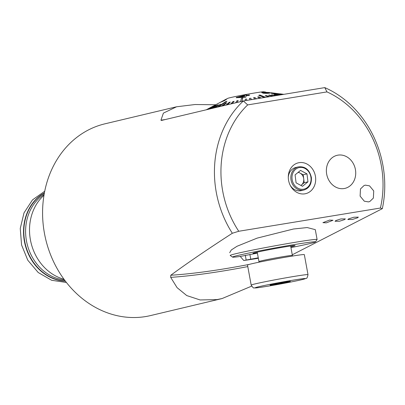 <?xml version="1.0" encoding="UTF-8"?>
<svg xmlns="http://www.w3.org/2000/svg" width="405" height="405" viewBox="0 0 405 405"><rect width="100%" height="100%" fill="white"/><g stroke="black" fill="none" stroke-linecap="round" stroke-linejoin="round"><path stroke-width="0.61" d="M251.571 286.163L222.041 298.566L150.549 315.571A98.552 84.341 -103.4 0 1 145.522 316.578A98.552 84.341 -103.4 0 1 44.454 233.356A98.552 84.341 -103.4 0 1 104.935 123.824L176.575 106.778L195.078 104.525L215.673 104.763M365.381 185.146L364.065 185.515L360.47 188.958L360.111 196.121L364.303 201.194L368.459 201.903L369.775 201.533L373.369 198.091L373.729 190.927L369.537 185.855L365.381 185.146M348.664 218.862L347.844 219.55L352.391 219.459L357.539 217.824L358.359 217.136L353.813 217.227L348.664 218.862M335.897 220.528L335.021 221.272L339.476 221.231L344.483 219.637L345.354 218.892L340.899 218.928L335.897 220.528M329.569 220.077L322.917 222.659L326.349 222.851L333.006 220.269L329.569 220.077M299.128 162.663A15.851 13.567 76.6 0 0 288.294 176.686A15.851 13.567 76.6 0 0 290.466 185.804A15.851 13.567 76.6 0 0 304.849 193.833A15.851 13.567 76.6 0 0 315.389 176.048A15.851 13.567 76.6 0 0 299.128 162.663M229.691 252.705L231.29 249.971L237.011 246.275L257.15 238.12L293.458 229.007L307.203 227.564L315.292 229.645L317.1 239.497A44.175 1.387 169.6 0 0 285.054 244.018A44.175 1.387 169.6 0 0 236.312 253.596A44.175 1.387 169.6 0 0 230.197 255.449A44.175 1.387 169.6 0 0 230.227 255.484L232.597 257.119A42.14 1.321 -10.4 0 1 238.403 255.317A42.14 1.321 -10.4 0 1 285.525 246.073A42.14 1.321 -10.4 0 1 315.449 241.917A42.14 1.321 -10.4 0 1 309.628 243.638A42.14 1.321 -10.4 0 1 290.947 247.602M222.041 298.566L216.903 299.599L200.11 299.953L186.751 295.569L177.076 287.651L170.697 277.374L170.788 275.243C187.333 263.078 207.846 249.085 232.333 233.26L238.763 231.265L380.411 208.033L382.325 208.661A98.552 84.341 76.6 0 0 382.882 165.154A98.552 84.341 76.6 0 0 324.79 87.617L326.982 91.9L247.688 104.905A93.793 80.271 76.6 0 0 222.725 191.246A93.793 80.271 76.6 0 0 238.763 231.265M247.688 104.905L243.375 100.972A98.552 84.341 76.6 0 0 216.305 192.476A98.552 84.341 76.6 0 0 232.333 233.26M337.983 155.135A16.99 14.539 76.6 0 0 337.117 155.312A16.99 14.539 76.6 0 0 326.789 174.702A16.99 14.539 76.6 0 0 344.113 188.543A16.99 14.539 76.6 0 0 344.979 188.371A16.99 14.539 76.6 0 0 355.307 168.981A16.99 14.539 76.6 0 0 337.983 155.135M324.79 87.617L243.375 100.972L161.418 120.462M161.534 120.437L160.932 120.204L163.407 113.106L176.575 106.778M63.97 279.242A47.577 40.718 -103.4 0 1 31.018 242.706A47.577 40.718 -103.4 0 1 43.988 195.245M382.325 208.661L292.268 254.791M380.411 208.033A93.793 80.271 76.6 0 0 326.982 91.9M290.8 246.812A21.409 0.673 169.6 0 0 292.111 246.508A21.409 0.673 169.6 0 0 295.068 245.602A21.409 0.673 169.6 0 0 279.359 247.835A21.409 0.673 169.6 0 0 255.925 252.447A21.409 0.673 169.6 0 0 252.958 253.327A21.409 0.673 169.6 0 0 257.377 252.948M315.449 241.917L317.085 239.542A44.175 1.387 169.6 0 0 317.1 239.497M232.597 257.119A42.14 1.321 -10.4 0 0 240.251 256.446L243.759 260.496A37.382 1.174 169.6 0 0 258.349 258.248M243.759 260.496L258.269 257.813M240.251 256.446L257.413 253.135M264.43 92.299L268.793 92.507L264.455 92.224L263.154 92.639L264.131 92.983L268.378 92.816C269.862 92.77 269.993 92.649 268.783 92.441L269.725 92.639M271.173 92.77L269.649 93.018C268.555 93.312 266.49 93.368 263.452 93.185L261.716 92.629L263.108 92.031L271.208 92.861M281.505 94.714L271.264 93.337L280.781 94.836M206.413 109.765L218.533 103.26L206.297 109.79M218.432 106.905L226.967 101.22L226.015 101.422L217.424 107.143M241.876 101.326L242.777 98.081L241.456 98.329L240.535 101.645M265.629 97.322L259.924 95.043L259.332 95.14L258.755 95.312L264.323 97.534M226.304 99.129L227.716 98.374A18.352 0.577 169.6 0 1 242.367 95.165A18.352 0.577 169.6 0 1 261.848 91.91A18.352 0.577 169.6 0 1 263.64 91.778L265.569 92.031M226.734 99.088L224.461 100.637L220.877 102.136L224.461 100.637M224.932 99.807L218.538 103.285M249.333 95.347L246.144 95.707L245.734 97.144L236.206 97.737L245.749 97.215L246.154 95.772L249.343 95.413L249.45 94.952L249.343 95.413M246.27 95.367L246.387 94.856L246.26 95.302L249.45 94.952M218.533 103.26L206.672 109.699M207.365 109.537L214.615 105.599L207.618 109.477M209.091 109.127L216.159 105.189L209.334 109.066M211.557 108.54L218.184 104.698L211.78 108.484M214.696 107.791L220.659 104.131L214.903 107.745M226.967 101.22L218.614 106.859M222.649 105.902L226.785 102.819L222.806 105.862M227.225 104.814L230.344 102.095L227.357 104.784M232.04 103.665L234.156 101.336L232.141 103.645M236.965 102.495L238.165 100.556L237.031 102.48M242.777 98.081L241.912 101.321M246.534 99.063L246.701 100.425L246.534 99.063M250.199 99.853L249.399 98.466L250.229 99.848M255.044 99.058L253.576 97.721L255.099 99.048M259.782 98.278L257.641 97.013L259.873 98.263M268.555 96.841L265.184 95.752L268.697 96.82M272.388 96.213L268.545 95.221L272.555 96.188M275.744 95.661L271.558 94.76L275.932 95.631M278.559 95.2L274.18 94.39L278.761 95.165M261.716 92.629L263.468 93.251C266.52 93.433 268.586 93.378 269.659 93.084L271.188 92.836M282.376 94.573L278.083 93.914L282.599 94.537M283.328 94.416L279.303 93.823L283.561 94.38M261.139 98.056L258.891 96.8L257.641 97.013M246.518 98.992L245.182 99.24L245.359 100.648M251.571 99.625L250.73 98.228L249.399 98.466M256.416 98.83L254.877 97.494L253.576 97.721M258.739 95.241L264.435 97.519M238.165 100.556L236.879 100.805L235.634 102.814M226.785 102.819L225.722 103.042L221.52 106.171M230.344 102.095L229.184 102.328L226.005 105.103M234.156 101.336L232.926 101.579L230.749 103.974M220.659 104.131L213.84 107.998M214.615 105.599L207.046 109.613M216.159 105.189L208.58 109.249M218.184 104.698L210.863 108.707M213.055 106.15L206.241 109.806M282.933 94.481L278.083 93.914M283.713 94.355L279.303 93.823M283.875 94.33L280.017 93.869M269.786 96.638L266.282 95.575L265.184 95.752M273.527 96.025L269.538 95.064L268.545 95.221M276.762 95.494L271.558 94.76M271.264 93.337L280.999 94.8M279.44 95.053L274.18 94.39M236.206 97.737L236.302 97.418L246.387 94.856M238.742 97.124L244.362 96.972L244.655 95.929L238.742 97.124M238.758 97.195L244.666 95.995M219.702 102.602L220.963 101.989M220.877 102.136L225.529 99.701M224.446 100.572L226.719 99.022L224.907 99.838L226.218 99.119M224.907 99.802L226.309 99.129M300.905 185.434L304.206 182.716L303.709 178.747A6.951 5.948 76.6 0 0 299.994 173.041A6.951 5.948 76.6 0 0 298.105 172.409M290.167 185.227A11.892 10.181 76.6 0 0 301.29 190.639L303.851 190.031A11.892 10.181 -103.4 0 1 290.927 179.324A11.892 10.181 -103.4 0 1 298.348 166.885L295.787 167.498A11.892 10.181 76.6 0 0 288.289 177.339M302.52 186.3L296.08 182.837L295.088 174.889L300.535 170.409L306.975 173.877L307.967 181.825L302.52 186.3M298.389 172.176L303.213 174.773L306.975 173.877M300.854 185.404A6.951 5.948 76.6 0 0 301.482 184.958A6.951 5.948 76.6 0 0 303.709 178.747L303.213 174.773M304.206 182.716L307.967 181.825M337.041 187.707A16.99 14.539 76.6 0 0 344.979 188.371A16.99 14.539 76.6 0 0 355.732 173.067A16.99 14.539 76.6 0 0 345.05 155.976A16.99 14.539 76.6 0 0 337.117 155.312A16.99 14.539 76.6 0 0 326.364 170.611A16.99 14.539 76.6 0 0 337.041 187.707M290 256.451A28.887 0.906 169.6 0 0 261.579 261.665A28.887 0.906 169.6 0 0 247.506 265.047L251.186 285.095A28.887 0.906 -10.4 0 1 265.26 281.713A28.887 0.906 -10.4 0 1 293.676 276.493A28.887 0.906 -10.4 0 1 308.008 274.666L304.327 254.618A28.887 0.906 169.6 0 0 290 256.451M270.15 284.877L290.208 281.197L290.264 281.561L280.265 283.586L270.211 285.242L270.15 284.877M290.198 281.197L290.264 281.561M280.133 282.857L280.265 283.586M65.225 280.928A46.423 39.73 -103.4 0 1 25.287 244.068A46.423 39.73 -103.4 0 1 44.347 193.175M64.501 279.966A45.927 39.305 -103.4 0 1 27.044 243.648A45.927 39.305 -103.4 0 1 44.14 194.359M247.789 266.596A215.607 35.554 -15.1 0 1 223.692 270.894A215.607 35.554 -15.1 0 1 170.697 277.374M249.288 264.394A212.114 34.977 -15.1 0 1 170.788 275.243M165.387 119.521A215.085 6.758 -10.4 0 1 160.932 120.204M65.392 281.151A46.595 39.882 -103.4 0 1 24.994 244.139A46.595 39.882 -103.4 0 1 44.398 192.901M246.149 259.924L245.293 255.251M250.73 259.048L249.875 254.37M292.081 179.162A11.046 9.452 76.6 0 0 302.894 189.292A11.046 9.452 76.6 0 0 310.974 177.552A11.046 9.452 76.6 0 0 300.161 167.422A11.046 9.452 76.6 0 0 292.081 179.162M292.633 280.235A25.485 0.8 169.6 0 0 258.436 286.806A25.485 0.8 169.6 0 0 267.781 286.203A25.485 0.8 169.6 0 0 301.983 279.632A25.485 0.8 169.6 0 0 292.633 280.235M257.231 252.143L258.957 261.564A16.99 0.532 -10.4 0 1 267.239 259.575A16.99 0.532 -10.4 0 1 283.956 256.507A16.99 0.532 -10.4 0 1 292.385 255.428L292.653 256.021M66.425 282.482L51.612 280.27L38.202 272.504L27.793 260.223L21.571 244.954L20.25 228.511L24.016 212.863L32.491 199.893L44.722 191.246M271.092 92.745L279.394 93.818M280.012 93.828L282.174 94.107M303.851 190.031C309.197 188.295 311.713 184.133 311.389 177.547C309.516 169.7 305.167 166.146 298.348 166.885M251.186 285.095C252.75 287.479 253.727 288.411 254.117 287.889C256 287.899 253.884 288.385 267.72 286.219C279.455 284.295 296.156 281.08 302.459 279.521L306.271 278.311C306.798 278.68 307.375 277.466 308.008 274.666M290.653 246.007L292.385 255.428M258.957 261.564L258.916 262.212"/></g></svg>
